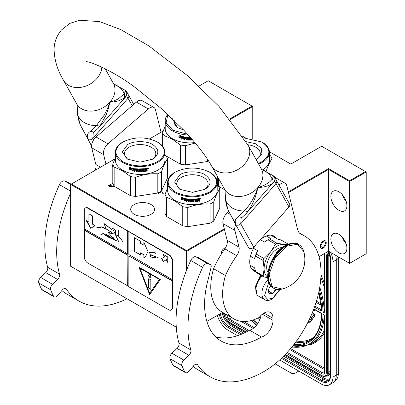 <?xml version="1.0" encoding="UTF-8"?>
<svg xmlns="http://www.w3.org/2000/svg" width="405" height="405" viewBox="0 0 405 405"><rect width="100%" height="100%" fill="white"/><g stroke="black" fill="none" stroke-linecap="round" stroke-linejoin="round"><path stroke-width="0.61" d="M114.169 186.27L109.477 186.381L108.651 185.556L112.803 183.338M114.028 186.067L113.648 186.553M115.354 157.515L112.803 164.167L112.803 183.359L114.149 186.26L130.481 195.686L135.503 196.465L157.813 193.013L161.489 190.892L163.185 193.99L158.669 193.99L157.783 193.018M215.961 186.913L215.237 186.821M176.286 327.21L70.637 266.217L70.637 184.457L186.589 251.399L186.589 250.579L224.299 228.805M319.029 256.694L328.556 251.196L349.581 263.336L366.216 253.732L366.216 171.973L321.661 146.251L290.775 164.086L269.391 151.738M222.578 312.382L206.879 321.443M186.589 270.16L186.589 251.399L224.476 229.524M70.637 184.457L71.351 184.047L186.589 250.579M114.721 159.003L71.351 184.047M288.314 191.843L328.556 168.612L349.581 180.751L365.502 171.563M245.384 137.877L242.671 136.313M229.797 118.908L252.047 106.059L208.21 80.752L198.982 86.078M163.22 131.002L149.475 138.94M112.803 165.058A2.354 1.357 -0 0 0 112.241 165.939A2.354 1.357 -0 0 0 112.803 166.819M151.065 214.296A11.927 6.885 -0 0 0 154.558 209.425A11.927 6.885 -0 0 0 147.192 203.062A11.927 6.885 -0 0 0 134.197 204.555A11.927 6.885 -0 0 0 130.699 209.425A11.927 6.885 -0 0 0 138.065 215.784A11.927 6.885 -0 0 0 151.065 214.296M252.76 138.682L252.76 106.469L252.047 106.059M230.248 119.465L252.76 106.469M349.581 263.336L349.581 181.577L366.216 171.973M328.556 251.196L328.556 169.437L349.581 181.577L349.581 180.751M346.908 248.209A11.34 6.546 -120 0 0 341.957 236.798A11.34 6.546 -120 0 0 333.219 233.761A11.34 6.546 -120 0 0 330.87 238.95A11.34 6.546 -120 0 0 335.821 250.366A11.34 6.546 -120 0 0 344.559 253.403A11.34 6.546 -120 0 0 346.908 248.209M346.908 205.684A11.34 6.546 -120 0 0 341.957 194.273A11.34 6.546 -120 0 0 333.219 191.236A11.34 6.546 -120 0 0 330.87 196.425A11.34 6.546 -120 0 0 335.821 207.841A11.34 6.546 -120 0 0 344.559 210.878A11.34 6.546 -120 0 0 346.908 205.684M288.492 192.562L328.556 169.437L328.556 168.612M323.21 248.042A4.283 2.476 -60 0 1 321.064 248.255A4.283 2.476 -60 0 1 320.411 244.817A4.283 2.476 -60 0 1 323.21 241.046A4.283 2.476 -60 0 1 325.352 240.833A4.283 2.476 -60 0 1 326.005 244.266A4.283 2.476 -60 0 1 323.21 248.042M221.262 254.213A4.283 2.476 -60 0 1 221.216 253.631A4.283 2.476 -60 0 1 225.418 247.976M217.191 184.513L217.804 184.731M159.013 194.162L158.573 193.372L159.261 192.415L163.276 193.372L162.84 194.162M110.074 186.725L109.38 185.763L113.329 184.766M342.346 237.224A11.34 6.546 -120 0 0 346.128 243.769M342.346 194.694A11.34 6.546 -120 0 0 346.128 201.244M326.06 242.894L323.21 241.248L320.355 246.189L323.21 247.835L326.06 242.62M335.689 255.317A16.802 9.7 60 0 1 336.277 259.909L332.95 261.827L332.95 377.06A16.802 9.7 -120 0 1 329.467 384.75L332.799 382.831A16.802 9.7 60 0 0 336.277 375.136L332.95 377.06M332.95 261.827A16.802 9.7 -120 0 0 330.662 252.411M217.363 315.389A16.802 9.7 -120 0 0 228.405 330.419L237.522 335.684M329.467 384.75A16.802 9.7 -120 0 1 321.069 383.92L279.622 359.989M275.122 363.837L291.737 373.43L294.045 373.8L297.224 371.962A5.042 2.911 60 0 1 297.214 371.972L298.794 371.056M324.754 372.053A0.84 0.486 180 0 1 324.506 371.709L324.506 315.333L323.023 314.189L324.754 315.191L324.754 372.053A4.202 2.425 60 0 1 321.783 373.764L286.375 353.322M319.312 289.681A67.625 39.042 -120 0 1 323.023 312.133L324.506 311.258M324.754 254.623A0.84 0.486 0 0 1 324.506 254.284L324.754 313.131L324.754 254.623A4.202 2.425 -120 0 0 324.608 253.474M308.443 321.261A1.174 0.678 -120 0 0 309.096 321.585M309.714 322.658A2.384 1.377 -120 0 0 309.906 322.577A2.384 1.377 -120 0 0 310.174 322.334L312.25 319.408L311.977 319.064M311.561 318.548L309.076 321.616A1.174 0.678 60 0 1 308.944 321.737A1.174 0.678 60 0 1 308.266 321.621M311.956 317.56L311.698 317.242L311.339 317.444L311.647 318.973L312.817 319.292L313.176 319.089L312.807 318.624L314.457 316.295A2.035 1.174 -120 0 0 314.462 314.634A2.035 1.174 -120 0 0 313.217 313.085L312.371 312.599M313.252 310.402L314.417 311.075L314.771 310.868L314.771 309.714M312.25 319.408L311.896 319.611L311.156 318.689M307.906 322.334A2.384 1.377 -120 0 0 309.552 322.785A2.384 1.377 -120 0 0 309.815 322.542L311.896 319.611M311.901 313.723L312.863 314.28A0.825 0.476 60 0 1 313.364 314.908A0.825 0.476 60 0 1 313.364 315.581L311.708 317.91L311.339 317.444M312.807 318.624L314.103 316.502A2.035 1.174 -120 0 0 314.108 314.842A2.035 1.174 -120 0 0 312.863 313.293L312.235 312.928M312.817 319.292L312.447 318.831M314.417 311.075L314.417 309.506M314.103 309.329L314.103 310.458L313.394 310.048M314.103 310.048L313.521 309.709M262.222 275.977A13.441 7.761 120 0 0 255.849 290.015A13.441 7.761 120 0 0 258.633 296.171L264.688 299.67C266.389 300.89 268.91 300.697 272.251 299.087L280.108 289.464M268.717 282.462L264.526 295.68L267.472 299.234L272.6 298.318L279.744 289.499M270.55 285.722A5.883 3.397 120 0 0 268.439 291.114A5.883 3.397 120 0 0 272.6 293.514A5.883 3.397 120 0 0 276.114 289.251M268.449 290.765L268.991 293.124L272.555 293.443L275.83 289.175M272.555 293.443L268.48 291.089M270.267 286.087A5.042 2.911 120 0 1 269.158 288.006L270.778 285.996M257.56 295.311L257.21 295.123L255.636 287.074L260.952 275.243M257.038 295.027L255.327 286.705L260.587 275.03M261.974 142.079A24.781 14.307 180 0 1 269.411 152.3A24.781 14.307 180 0 1 262.151 162.42A24.781 14.307 180 0 1 258.653 164.096M243.694 137.882L261.797 141.978C271.203 148.584 271.203 155.191 261.797 161.803L258.304 163.473M246.027 141.639L255.474 143.734L261.235 148.169L261.989 154.189L257.226 159.16L256.198 159.707M256.421 159.595A15.679 9.052 0 0 0 260.309 153.632A15.679 9.052 0 0 0 247.855 144.772M217.298 176.195L217.298 183.374L218.644 186.27L224.886 189.874M269.411 154.923L270.616 155.93A27.722 16.003 180 0 1 271.963 158.831L271.963 174.687M265.984 171.71C267.978 165.837 269.968 161.544 271.963 158.831M218.644 186.27L218.644 178.605M268.085 155.505A24.781 14.307 180 0 1 268.469 156.208M269.411 152.3L269.411 160.122A24.781 14.307 180 0 1 262.749 169.882M194.881 142.595A24.781 14.307 180 0 1 165.2 128.567L165.2 120.751A24.781 14.307 180 0 1 167.776 114.402M165.2 125.975L162.648 132.627L162.648 146.311M163.995 148.422L163.995 135.528A27.722 16.003 180 0 1 162.648 132.627M163.995 135.528L172.16 139.057L180.326 144.96L180.326 164.152L185.348 164.926L207.659 161.473L208.615 160.998M185.348 164.926L185.348 145.734A27.722 16.003 180 0 1 180.326 144.96M185.348 145.734L195.245 143.031M179.334 137.386L179.628 137.032L182.817 137.73L183.465 136.905L183.465 138.647L181.648 139.193L182.23 138.459L179.056 137.715L179.476 137.214M180.726 135.508L180.134 136.232L183.328 136.885L182.751 137.624L179.562 136.92L178.924 137.675L178.924 135.923L180.726 135.508M179.152 137.406L178.924 137.675M192.694 140.029L192.324 139.603M191.697 138.885L191.697 140.079L191.069 140.1L191.069 138.166M191.069 137.902L189.165 137.994L189.267 138.419L190.674 138.631L190.411 140.11L187.824 140.059L187.561 138.864L186.745 138.809L186.745 139.988L186.128 139.938L186.128 137.746L184.553 137.568L184.452 138.065L185.88 138.227L185.88 138.733L184.452 138.571L184.452 139.75L183.84 139.664L184.098 137.001L187.824 137.356L188.183 139.568L190.031 139.523L189.93 138.93L188.527 138.697L188.527 137.599L190.401 137.406M191.054 137.71L189.277 137.715L189.165 137.994M190.411 138.424L190.674 138.616M186.128 139.938L186.178 137.553L184.452 137.639M190.031 139.016L189.93 138.738L190.031 139.016L189.93 138.738L188.786 138.915M188.527 137.558L188.786 137.391M188.259 135.022A24.781 14.307 180 0 1 165.2 120.751M187.586 134.288L172.814 130.248L166.09 122.826L167.898 114.514M166.151 155.965L180.326 164.152M207.659 159.519L207.659 161.473M182.23 138.459L179.202 137.538M181.759 139.011L183.551 138.459M180.134 136.232L180.848 135.331M179.562 136.92L179.076 137.503L179.076 135.888M183.419 136.698L182.847 137.437L179.704 136.743L179.152 137.411M188.527 138.697L188.548 137.518M188.548 138.5L188.801 138.723M183.84 139.664L183.926 137.032M183.926 139.477L184.528 139.563M185.935 138.545L184.452 138.571M186.178 139.745L186.786 139.796M187.561 139.831L187.596 138.672L186.745 138.809M187.596 139.639L190.406 139.917L190.664 138.576M191.054 139.907L191.697 140.079M191.676 139.887L191.676 138.854M192.294 139.644L192.552 139.841M187.596 137.74L186.745 137.862L187.495 137.649L187.561 138.358L186.745 138.302L186.745 137.877M183.521 129.919L177.39 127.61L172.388 118.746M187.561 137.933L187.561 138.358M174.474 120.761A15.679 9.052 0 0 0 174.307 122.077A15.679 9.052 0 0 0 178.19 128.046M209.749 172.246A24.781 14.307 180 0 1 217.191 182.468L217.191 190.284A24.781 14.307 180 0 1 209.932 200.404A24.781 14.307 180 0 1 182.923 203.507A24.781 14.307 180 0 1 167.624 190.284L167.624 182.468A24.781 14.307 180 0 1 174.884 172.353L175.238 172.145C186.685 166.713 198.131 166.713 209.572 172.145C218.983 178.752 218.983 185.358 209.572 191.965C198.131 197.397 186.685 197.397 175.238 191.965C165.832 185.358 165.832 178.752 175.238 172.145M167.624 187.692L165.078 194.349L165.078 213.536L166.42 216.437L182.751 225.869L187.773 226.643L210.084 223.19L213.759 221.069L219.738 208.19L219.738 188.998A27.722 16.003 180 0 0 218.396 186.097L217.191 185.09M166.42 216.437L166.42 197.245A27.722 16.003 180 0 1 165.078 194.349M166.42 197.245L174.585 200.774L182.751 206.677L182.751 225.869M187.773 226.643L187.773 207.451A27.722 16.003 180 0 1 182.751 206.677M187.773 207.451C195.21 204.722 202.647 203.573 210.084 204.004L210.084 223.19M213.759 221.069L213.759 201.877A27.722 16.003 180 0 1 212.007 202.991A27.722 16.003 180 0 1 210.084 204.004M181.759 199.103L182.053 198.754L185.242 199.447L185.89 198.622L185.89 200.364L184.072 200.91L184.66 200.181L181.481 199.432L181.901 198.931M183.151 197.225L182.559 197.949L185.753 198.602L185.176 199.341L181.987 198.637L181.354 199.397L181.354 197.64L183.151 197.225M181.987 198.637L181.354 199.397M197.402 200.946L197.402 198.835L199.194 198.582L199.462 199.508L199.063 199.893L199.462 200.141L199.462 201.239L198.82 201.341L198.556 200.202L197.918 200.293L197.65 201.508L195.018 201.751L194.754 199.569L194.122 199.599L194.122 201.796L193.494 201.817L193.494 199.619L191.59 199.711L191.692 200.136L193.099 200.348L192.836 201.827L190.249 201.776L189.991 200.581L189.17 200.526L189.17 201.705L188.553 201.655L188.553 199.462L186.978 199.285L186.877 199.781L188.305 199.943L188.305 200.455L186.877 200.288L186.877 201.467L186.27 201.386L186.27 198.895L190.249 199.073L190.507 201.199L192.355 201.32L192.355 200.652L190.952 200.414L191.211 199.113L196.886 198.89L196.886 199.402L195.418 199.609L195.418 200.035L196.577 199.938L196.577 200.445L195.418 200.546L195.418 201.133L197.402 200.946M199.063 199.893L199.462 200.141L199.063 199.893M191.59 199.706L191.702 199.437L191.59 199.711L191.702 199.437L193.494 199.619M192.836 200.141L193.099 200.333M188.553 201.655L188.608 199.27L186.877 199.356M192.456 200.733L192.355 200.455L192.456 200.733L192.355 200.455L191.211 200.632M190.957 199.275L191.211 199.113M195.418 200.546L195.519 201.209M199.893 198.799L200.764 198.632L199.822 198.739M217.191 182.468A24.781 14.307 180 0 1 209.932 192.583A24.781 14.307 180 0 1 182.923 195.686A24.781 14.307 180 0 1 167.624 182.468M179.815 174.783C185.53 170.859 199.285 170.859 205.001 174.783C211.8 179.633 211.8 184.477 205.001 189.327L192.405 192.34L179.815 189.327L174.601 182.058L179.815 174.783M204.196 189.763A15.679 9.052 0 0 0 208.084 183.799A15.679 9.052 0 0 0 198.404 175.436A15.679 9.052 0 0 0 181.324 177.395A15.679 9.052 0 0 0 176.732 183.799A15.679 9.052 0 0 0 180.615 189.763M213.759 201.877C215.754 196.005 217.748 191.712 219.738 188.998M215.865 185.667A24.781 14.307 180 0 1 216.245 186.376M184.66 200.181L181.632 199.255M184.184 200.728L185.976 200.176M182.559 197.949L183.278 197.048M185.844 198.415L185.272 199.154L182.128 198.46L181.501 199.219L181.501 197.61M195.377 200.353L196.577 200.445M196.521 200.257L196.521 199.943M195.418 200.035L195.478 199.331L196.886 199.402M196.825 199.209L196.825 198.901M190.952 200.414L190.973 199.235M190.973 200.217L191.226 200.44M186.27 201.386L186.351 198.749M186.351 201.194L186.953 201.28M188.36 200.262L186.877 200.288M188.608 201.462L189.216 201.513M189.991 201.548L190.021 200.389L189.17 200.526M190.021 201.356L192.831 201.634L193.089 200.293M193.484 201.624L194.122 201.796M194.101 201.604L194.122 199.599M194.101 199.407L194.754 199.569M194.982 201.558L197.579 201.315L197.918 200.293M197.843 200.105L198.733 200.186M198.733 201.153L199.462 201.239M199.366 201.052L199.366 199.954M198.971 199.706L199.366 198.602M189.175 199.564L189.925 199.366L189.991 200.075L189.17 200.019L189.216 199.387M189.216 199.402L189.925 199.366M198.733 199.042L197.918 199.275L197.918 199.786L197.843 199.088L198.799 199.184M200.121 198.46L200.151 198.992L200.045 198.511M189.991 199.65L189.991 200.075M198.82 199.23L198.82 199.655L197.918 199.786M200.359 198.739L200.151 198.992M200.46 198.683L200.151 198.511M157.479 142.069A24.781 14.307 180 0 1 164.916 152.29L164.916 160.107A24.781 14.307 180 0 1 157.656 170.227A24.781 14.307 180 0 1 130.653 173.325A24.781 14.307 180 0 1 115.354 160.107L115.354 152.29A24.781 14.307 180 0 1 122.614 142.17L122.968 141.968C134.414 136.536 145.856 136.536 157.302 141.968C166.708 148.574 166.708 155.181 157.302 161.787C145.856 167.219 134.414 167.219 122.968 161.787C113.562 155.181 113.562 148.574 122.968 141.968M114.149 186.26L114.149 167.068A27.722 16.003 180 0 1 112.803 164.167M114.149 167.068L122.315 170.596L130.481 176.494L130.481 195.686M135.503 196.465L135.503 177.274A27.722 16.003 180 0 1 130.481 176.494M135.503 177.274C142.94 174.545 150.376 173.396 157.813 173.821L157.813 193.013M164.916 154.912L166.121 155.92A27.722 16.003 180 0 1 167.468 158.821L167.468 178.008L161.489 190.892L161.489 171.7A27.722 16.003 180 0 1 159.737 172.808A27.722 16.003 180 0 1 157.813 173.821M129.484 168.925L129.782 168.571L132.972 169.27L133.615 168.445L133.615 170.186L131.802 170.733L132.384 169.999L129.21 169.255L129.63 168.753M130.876 167.047L130.283 167.771L133.483 168.424L132.906 169.163L129.716 168.46L129.079 169.214L129.079 167.457L130.876 167.047M129.716 168.46L129.079 169.214M145.127 170.768L145.127 168.652L146.919 168.399L147.187 169.331L146.792 169.71L147.187 169.963L147.187 171.057L146.549 171.163L146.281 170.024L145.643 170.115L145.38 171.325L142.742 171.573L142.479 169.391L141.851 169.422L141.851 171.619L141.223 171.639L141.223 169.442L139.315 169.528L139.416 169.958L140.829 170.171L140.565 171.649L137.973 171.598L137.715 170.404L136.895 170.348L136.895 171.528L136.282 171.477L136.282 169.28L134.703 169.108L134.607 169.604L136.034 169.766L136.034 170.272L134.607 170.11L134.607 171.29L133.994 171.204L133.994 168.713L137.973 168.895L138.237 171.016L140.084 171.143L140.084 170.47L138.677 170.232L138.94 168.931L144.615 168.713L144.615 169.219L143.142 169.432L143.142 169.857L144.307 169.761L144.307 170.267L143.142 170.363L143.142 170.956L145.127 170.768M146.792 169.71L147.187 169.963L146.792 169.71M139.32 169.523L139.426 169.255L139.315 169.528L139.426 169.255L141.223 169.442M140.565 169.963L140.824 170.156M136.282 171.477L136.333 169.093L134.607 169.179M140.186 170.556L140.084 170.277L140.186 170.556L140.084 170.277L138.94 170.454M138.682 169.098L138.94 168.931M143.142 170.363L143.243 171.031M147.552 168.561L148.493 168.455L147.82 168.708M164.916 152.29A24.781 14.307 180 0 1 157.656 162.405A24.781 14.307 180 0 1 130.653 165.508A24.781 14.307 180 0 1 115.354 152.29M127.54 144.605C133.255 140.682 147.015 140.682 152.726 144.605C159.529 149.455 159.529 154.3 152.726 159.145L140.135 162.157L127.54 159.145L122.325 151.875L127.54 144.605M151.926 159.58A15.679 9.052 0 0 0 155.814 153.617A15.679 9.052 0 0 0 146.134 145.258A15.679 9.052 0 0 0 129.048 147.218A15.679 9.052 0 0 0 124.456 153.617A15.679 9.052 0 0 0 128.345 159.58M161.489 171.7C163.483 165.827 165.473 161.534 167.468 158.821M163.59 155.49A24.781 14.307 180 0 1 163.974 156.198M132.384 169.999L129.357 169.077M131.914 170.551L133.706 169.999M130.283 167.771L131.002 166.87M133.574 168.237L133.002 168.976L129.853 168.283L129.23 169.042L129.23 167.427M143.102 170.171L144.307 170.267M144.251 170.075L144.251 169.766M143.142 169.857L143.203 169.148L144.615 169.219M144.555 169.032L144.555 168.718M138.677 170.232L138.697 169.052M138.697 170.039L138.956 170.262M133.994 171.204L134.08 168.571M134.08 171.016L134.683 171.102M136.085 170.08L134.607 170.11M136.333 171.285L136.941 171.335M137.715 171.371L137.751 170.211L136.895 170.348M137.751 171.178L140.56 171.457L140.819 170.11M141.208 171.442L141.851 171.619M141.826 171.421L141.851 169.422M141.826 169.229L142.479 169.391M142.707 171.381L145.309 171.138L145.643 170.115M145.567 169.923L146.463 170.009M146.463 170.976L147.187 171.057M147.091 170.875L147.091 169.776M146.701 169.523L147.091 168.424M147.85 168.277L147.881 168.814L148.377 168.272M136.905 169.386L137.649 169.189L137.715 169.898L136.895 169.842L136.895 169.417M136.9 169.401L137.649 169.189M146.463 168.865L145.643 169.098L145.643 169.604L145.567 168.91L146.529 169.001M147.881 168.814L147.774 168.333M137.715 169.472L137.715 169.898M146.549 169.052L146.549 169.477L145.643 169.604M148.19 168.5L147.881 168.333M266.313 235.978L270.753 238.54L269.436 238.915A20.751 11.978 120 0 0 268.677 239.33A20.751 11.978 120 0 0 267.923 239.79L275.491 244.159L270.636 251.88A18.483 10.672 120 0 0 265.857 260.162A18.483 10.672 120 0 0 264.106 268.717L263.179 275.886A20.751 11.978 120 0 0 263.933 276.964L267.715 277.648M263.179 260.481A20.751 11.978 -60 0 1 263.539 259.504A20.751 11.978 -60 0 1 263.933 258.532L256.37 254.163A20.751 11.978 120 0 0 255.611 256.112L263.179 260.481L264.106 268.717A18.483 10.672 120 0 0 267.68 277.025M250.082 265.224L254.598 267.832L255.611 271.517A20.751 11.978 120 0 0 256.365 272.595L263.933 276.964M251.434 268.611L255.418 270.915M255.611 271.517L263.179 275.886M255.611 256.112L254.598 258.633L250.442 256.233M253.581 248.316L257.681 250.685L256.37 254.163M269.436 238.915L277.005 243.284L283.697 244.331A18.483 10.672 120 0 0 270.636 251.88L263.933 258.532M267.923 239.79L264.587 242.099L260.41 239.689M283.697 244.331L287.418 244.417M270.742 235.163L277.653 239.152L280.989 239.947L288.188 244.099M286.153 245.03A18.483 10.672 120 0 0 283.718 244.336M282.194 247.607A14.869 8.586 120 0 0 269.74 256.881A14.869 8.586 120 0 0 267.933 272.307M257.681 250.685A19.324 11.153 120 0 0 254.598 258.633M277.005 243.284A20.751 11.978 120 0 0 275.491 244.159M268.677 239.33L267.67 239.912A19.324 11.153 120 0 0 264.587 242.099M235.72 224.497A8.399 4.85 120 0 0 234.895 230.445L223.013 223.585L227.139 240.302A8.399 4.85 120 0 1 224.841 248.857A66.03 38.121 120 0 0 213.572 268.682L225.453 275.542A54.771 31.62 120 0 0 222.644 293.893A54.771 31.62 120 0 0 233.989 318.963A54.771 31.62 120 0 0 259.21 317.429A12.768 7.371 120 0 1 270.368 312.463A12.768 7.371 120 0 1 273.016 318.31L263.984 313.095M213.572 268.682A54.771 31.62 120 0 0 210.762 287.034A54.771 31.62 120 0 0 222.107 312.108L233.989 318.963M210.499 264.627A3.529 2.035 120 0 0 210.301 264.536L198.425 257.676A3.529 2.035 -60 0 1 198.617 257.767L210.499 264.627A3.529 2.035 120 0 1 211.111 267.173L208.661 277.572A80.311 46.367 120 0 0 204.586 304.317A80.311 46.367 120 0 0 221.216 341.081A80.311 46.367 120 0 0 261.473 337.046L249.591 330.186A12.768 7.371 120 0 0 260.997 315.414M210.301 264.536L207.735 263.62A5.042 2.911 120 0 0 202.616 267.346A107.528 62.081 120 0 0 187.95 327.64A107.528 62.081 120 0 0 190.841 349.94A4.202 2.425 -60 0 1 188.902 355.261L183.814 360.106A4.202 2.425 120 0 0 181.941 365.624A123.49 71.295 120 0 0 184.837 372.023A4.202 2.425 120 0 0 185.429 372.656A4.202 2.425 120 0 0 188.877 371.294L193.641 365.74A4.202 2.425 -60 0 1 197.093 364.378A4.202 2.425 -60 0 1 197.584 364.849A107.528 62.081 120 0 0 210.22 376.863A107.528 62.081 120 0 0 263.984 371.537A80.646 46.56 120 0 0 316.669 300.469A80.646 46.56 120 0 0 304.307 235.847A80.646 46.56 120 0 0 301.345 234.373A16.802 9.7 -60 0 1 300.728 234.065A16.802 9.7 -60 0 1 297.599 229.488L286.765 185.566A8.399 4.85 120 0 0 285.201 183.278A8.399 4.85 120 0 0 279.566 184.726L279.055 185.166M202.616 267.346L190.735 260.486A107.528 62.081 120 0 0 176.074 320.78A107.528 62.081 120 0 0 178.959 343.086L190.841 349.94M193.124 366.343A107.528 62.081 120 0 0 198.344 370.003L210.22 376.863M185.429 372.656L173.548 365.796A4.202 2.425 -60 0 1 172.955 365.163A123.49 71.295 120 0 1 170.06 358.764A4.202 2.425 -60 0 1 171.933 353.246L177.02 348.401A4.202 2.425 120 0 0 178.959 343.086M190.735 260.486A5.042 2.911 -60 0 1 195.853 256.76L198.425 257.676M215.718 336.889A80.311 46.367 120 0 0 249.591 330.186M223.013 223.585A8.399 4.85 -60 0 1 227.342 212.777L228.648 211.643M261.473 337.046A12.768 7.371 120 0 0 273.016 320.37L273.016 318.31M234.895 230.445L239.016 247.161A8.399 4.85 -60 0 1 236.722 255.717A66.03 38.121 120 0 0 225.453 275.542M276.539 238.51A20.159 11.639 120 0 0 274.063 236.1A20.159 11.639 120 0 0 263.984 237.097A20.159 11.639 120 0 0 259.62 240.408M255.975 244.564A20.159 11.639 120 0 0 253.905 271.021A20.159 11.639 120 0 0 255.757 271.755M252.593 269.284A20.159 11.639 -60 0 1 251.859 269.219M271.907 235.837A20.159 11.639 120 0 0 271.482 235.229M70.637 193.089A107.528 62.081 120 0 0 56.675 251.844A107.528 62.081 120 0 0 59.565 274.15A4.202 2.425 -60 0 1 57.626 279.47L52.539 284.315A4.202 2.425 120 0 0 50.665 289.833A123.49 71.295 120 0 0 53.561 296.227A4.202 2.425 120 0 0 54.154 296.865A4.202 2.425 120 0 0 57.601 295.503L62.365 289.95A4.202 2.425 -60 0 1 65.818 288.588A4.202 2.425 -60 0 1 66.309 289.059A107.528 62.081 120 0 0 78.945 301.072A107.528 62.081 120 0 0 127.033 298.779M70.637 191.145L59.459 184.695A107.528 62.081 120 0 0 44.798 244.99A107.528 62.081 120 0 0 47.684 267.29L59.565 274.15M61.849 290.552A107.528 62.081 120 0 0 67.068 294.212L78.945 301.072M54.154 296.865L42.272 290.005A4.202 2.425 -60 0 1 41.68 289.373A123.49 71.295 120 0 1 38.784 282.974A4.202 2.425 -60 0 1 40.657 277.455L45.745 272.611A4.202 2.425 120 0 0 47.684 267.29M59.459 184.695A5.042 2.911 -60 0 1 64.577 180.969L67.149 181.885A3.529 2.035 -60 0 1 67.341 181.977A3.529 2.035 -60 0 1 67.519 182.098M95.089 170.338A8.399 4.85 120 0 0 95.864 164.511L100.521 167.204M161.038 132.263L155.49 109.77A8.399 4.85 120 0 0 153.925 107.487A8.399 4.85 120 0 0 148.291 108.935L107.943 143.841A8.399 4.85 120 0 0 103.619 154.654L91.738 147.795L95.864 164.511M91.738 147.795A8.399 4.85 -60 0 1 96.066 136.986L136.409 102.075A8.399 4.85 -60 0 1 142.049 100.627L153.925 107.487M103.619 154.654L105.943 164.076M225.048 190.502L225.6 200.146C225.96 203.943 226.987 207.623 228.673 211.192L236.206 224.876C234.399 221.494 235.092 218.786 238.297 216.746L244.281 210.934C250.168 204.91 254.674 197.139 257.793 187.611C264.905 185.47 269.684 182.65 272.145 179.157L273.618 175.942L261.838 169.579M247.855 211.445C252.735 204.733 256.046 196.79 257.793 187.611C264.45 187.206 269.34 185.794 272.459 183.384L245.946 213.82L247.855 211.445L244.281 210.934A25.591 19.759 150.8 0 1 225.6 200.146A3.361 0.324 174.9 0 1 225.448 200.065L225.053 190.451L224.608 189.277A20.999 16.215 150.8 0 0 257.793 187.611A20.999 16.215 150.8 0 0 261.276 168.794L262.101 169.822M90.391 131.352L94.102 132.091L93.256 132.83L92.811 138.419L128.051 98.228A3.361 2.592 -29.2 0 0 128.608 95.216C127.438 93.297 126.451 90.831 125.712 90.548L124.234 93.763L118.746 98.526C117.89 99.412 110.722 102.136 109.887 102.217L107.365 108.925L104.212 115.101L96.375 125.54C94.264 128.137 92.269 130.076 90.391 131.352C87.161 133.417 86.468 136.126 88.3 139.482L80.762 125.798C79.183 122.523 78.16 118.842 77.694 114.752L77.142 105.108M228.673 211.192L235.411 224.076A3.361 2.592 150.8 0 0 236.206 224.876C237.775 225.565 239.279 225.21 240.722 223.813L241.167 218.224L245.946 213.82M238.297 216.746L242.013 217.485M274.403 181.025L275.957 183.622A3.361 2.592 150.8 0 0 276.514 180.61L276.514 180.61A3.361 2.592 150.8 0 1 276.514 180.61L289.534 203.917A3.361 2.592 150.8 0 1 288.978 206.93L253.738 247.116A3.361 2.592 150.8 0 1 249.227 248.184A3.361 2.592 150.8 0 1 248.432 247.384L235.411 224.076M273.689 176.383L274.813 178.362M125.783 90.988L126.912 92.998L125.499 97.104L124.548 97.99L118.569 100.85C115.238 101.614 115.278 101.766 109.887 102.217L108.272 108.859L106.075 115.096L99.949 126.051L98.035 128.425L94.102 132.091M91.565 145.957L80.762 125.798M132.222 105.7L126.492 95.631M277.157 289.408A25.201 14.55 -60 0 1 273.75 288.299C276.19 289.666 279.005 289.914 282.199 289.048L271.998 286.568L269.133 274.185L275.005 258.061L286.694 246.22L297.503 244.235L303.821 251.591C302.975 248.392 301.35 246.078 298.951 244.645A25.201 14.55 -60 0 1 301.619 247.045M281.86 247.875L281.607 247.728A13.861 8.004 120 0 0 281.399 247.617M279.03 250.442A13.861 8.004 120 0 0 278.6 250.68A13.861 8.004 120 0 0 275.977 252.604L276.706 253.024M267.999 271.882L267.745 271.74A13.861 8.004 -60 0 1 267.548 271.613M275.977 252.604L278.179 251.333M171.34 309.906A5.042 2.911 -120 0 0 171.523 309.815A5.042 2.911 -120 0 0 172.565 307.506L172.565 260.866A5.042 2.911 -120 0 0 169.001 254.694L88.219 208.054A5.042 2.911 -120 0 0 85.698 207.8A5.042 2.911 -120 0 0 85.526 207.917M172.211 280.964L128.851 255.93L128.851 286.791L168.647 309.769A5.042 2.911 -120 0 0 171.168 310.022A5.042 2.911 -120 0 0 172.211 307.714L172.211 261.073A5.042 2.911 -120 0 0 168.647 254.897L127.899 231.098L127.661 253.869L84.301 228.835L84.301 210.316A5.042 2.911 -120 0 1 85.344 208.008L85.698 207.8M84.534 228.972L84.301 256.957A5.042 2.911 -120 0 0 87.865 263.128L128.851 286.517M127.899 231.098L87.865 208.256A5.042 2.911 -120 0 0 85.344 208.008M167.746 262.45L167.746 256.967L162.992 254.224L164.526 256.881L161.56 258.598L163.24 261.508L166.207 259.792L167.746 262.45M145.451 256.881L147.992 251.429L143.866 242.423L143.866 245.238L140.302 243.177L140.302 241.122L134.359 237.689L134.359 251.409L140.302 254.841L140.302 252.781L143.866 254.841L143.866 257.651L145.111 257.089M145.218 257.028L143.866 257.651M158.122 257.626L150.376 254.73L150.619 257.028L149.688 252.533L154.659 252.325L155.525 253.991L154.75 252.33L155.181 251.718L154.644 252.229L149.627 252.442L150.675 257.119L150.432 254.821L158.122 257.626M150.741 257.038L155.049 257.641L150.741 257.038M128.851 231.923L128.851 254.558L172.211 279.592M128.851 255.93L172.449 280.827M149.637 294.683L160.329 279.47L138.945 267.123L149.637 294.683M84.534 230.07L127.899 255.104L127.899 285.97M127.661 286.107L127.899 255.104M84.301 230.207L127.661 255.241M86.209 220.543L90.685 228.288L95.155 225.706L92.472 224.157L92.472 215.89L88.897 213.825L88.897 222.092L86.209 220.543M111.178 238.297C108.631 237.527 106.014 235.943 103.321 233.553L102.728 233.072C105.599 235.518 108.449 237.239 111.274 238.241L114.929 240.276L118.478 241.34L112.398 228.071L111.618 229.427L103.933 223.519L106.247 229.027L110.226 231.387L113.132 234.151L108.11 232.414L114.929 240.276M114.929 239.147L113.84 238.692L113.759 239.532L106.48 234.353L110.322 237.694L102.632 233.128M111.937 232.171L112.058 233.943L108.165 232.192L107.922 232.647M112.19 237.35L113.425 237.745M106.221 228.815L100.946 226.694L100.334 227.316L96.841 227.59L100.268 227.443L100.177 228.238L101.027 226.84L106.242 228.977M109.046 230.941L111.345 231.847M96.937 227.742L97.24 227.544M96.937 227.539L100.268 227.443M118.543 241.299L115.39 234.606L115.364 230.339L112.458 228.04M111.679 229.387L104.08 223.55M101.969 234.449L103.042 233.533L99.878 235.249L103.189 233.629M101.883 234.308L99.878 235.249M115.202 235.892L118.199 235.745L122.766 241.481L118.265 235.664L118.265 229.999L118.139 235.589L115.202 235.892M127.661 231.235L127.661 253.869M166.207 259.792L166.445 259.656L167.746 261.903M161.56 258.598L161.798 258.461L163.478 261.372M164.526 256.881L161.798 258.461M163.468 254.497L164.764 256.745M134.359 251.409L140.302 254.563M134.597 237.826L134.597 251.272M143.866 245.238L144.104 242.762M143.866 254.841L144.104 257.514M140.302 252.781L144.104 254.699M149.693 252.411L149.212 253.049M150.498 254.791L151.217 254.73M155.176 257.555L155.717 257.6M156.502 257.874L158.112 257.61M154.644 252.229L155.11 251.677M150.842 252.239L154.776 252.259M150.442 254.699L150.296 254.968M149.754 252.497L150.964 252.173M150.857 256.967L154.943 257.545M139.32 267.341L149.825 294.415M86.685 220.816L90.922 228.152M88.897 222.092L89.135 213.961M111.274 238.241L110.322 237.694M112.19 238.788L115.192 240.14M113.197 234.105L108.236 232.338L109.78 232.445M100.972 226.678L100.202 228.096M101.027 226.84L104.126 227.144M113.4 233.786L112.17 233.984L112.089 232.267M108.226 232.161L108.049 232.455M115.202 239.993L113.891 239.583L113.926 238.834L115.035 239.365M113.891 238.666L113.8 239.315M111.977 232.217L111.896 233.356M115.243 236.044L118.265 235.624M140.211 268.267L159.54 279.425L149.637 293.311L139.978 268.404L140.211 268.267M113.977 238.813L114.934 239.163M139.978 268.404L159.54 279.425M159.302 279.561L149.637 293.311M150.711 276.671A1.514 0.871 -120 0 0 150.047 275.147A1.514 0.871 -120 0 0 148.883 274.742A1.514 0.871 -120 0 0 148.569 275.435A1.514 0.871 -120 0 0 149.232 276.959A1.514 0.871 -120 0 0 150.397 277.364A1.514 0.871 -120 0 0 150.711 276.671M150.235 289.14A0.84 0.486 -120 0 0 150.655 289.18A0.84 0.486 -120 0 0 150.827 288.795L150.827 280.569A0.84 0.486 -120 0 0 150.235 279.536L149.045 278.853A0.84 0.486 -120 0 0 148.625 278.812A0.84 0.486 -120 0 0 148.453 279.197L148.453 287.428A0.84 0.486 -120 0 0 149.045 288.456L150.473 289.003A0.84 0.486 -120 0 0 150.756 289.084M149.01 274.691A1.514 0.871 -120 0 0 148.807 275.299A1.514 0.871 -120 0 0 149.389 276.736A1.514 0.871 -120 0 0 150.503 277.278M148.762 278.772A0.84 0.486 -120 0 0 148.691 279.06L148.691 287.287A0.84 0.486 -120 0 0 149.283 288.32L150.473 289.003M338.681 257.043A8.399 4.85 180 0 1 336.277 259.909L336.277 375.136A8.399 4.85 180 0 0 338.737 371.709L338.737 257.074M328.759 251.313A13.441 7.761 60 0 1 330.571 258.81L330.571 375.688A13.441 7.761 60 0 1 321.069 381.176L281.445 358.298M240.448 334.631L228.405 327.675A13.441 7.761 60 0 1 219.237 314.31M330.571 258.81A0.84 0.486 180 0 1 330.328 258.466L328.536 251.206M330.571 375.688A0.84 0.486 180 0 1 330.328 375.344L330.328 258.466M330.328 375.344C330.252 378.113 329.462 379.92 327.964 380.771A12.601 7.275 60 0 1 321.661 380.143L282.336 357.438M321.069 381.176A0.84 0.486 -60 0 1 321.661 380.143L323.443 379.115L283.652 356.142M241.846 334.064L228.997 326.648A12.601 7.275 60 0 1 220.32 313.683M228.405 327.675A0.84 0.486 -60 0 1 228.997 326.648L230.779 325.615A12.601 7.275 60 0 1 222.102 312.655M328.754 380.153A12.601 7.275 60 0 1 323.443 379.115A0.84 0.486 -60 0 0 324.041 378.088L284.518 355.266M243.866 333.173L230.779 325.615A0.84 0.486 -60 0 0 231.376 324.587A11.76 6.789 60 0 1 227.023 320.659M329.67 378.802A11.76 6.789 60 0 1 324.041 378.088M245.167 332.551L231.376 324.587M224.289 315.915A11.76 6.789 60 0 1 223.337 312.817M325.99 376.088A8.399 4.85 -120 0 0 329.979 371.917L329.979 255.413M329.979 371.917A0.84 0.486 -0 0 0 328.789 371.917L328.789 255.039A7.558 4.364 -120 0 0 328.055 251.485M329.883 254.988A0.84 0.486 -0 0 0 328.789 255.039L327.483 255.793L327.483 372.671L328.789 371.917A7.558 4.364 -120 0 1 327.225 375.374L325.919 376.129A7.558 4.364 60 0 0 327.483 372.671A0.84 0.486 180 0 1 326.298 372.671A6.718 3.878 60 0 1 321.545 375.415L285.282 354.476M326.749 252.239A7.558 4.364 60 0 1 327.483 255.793A0.84 0.486 180 0 1 326.298 255.793L326.298 372.671M285.105 354.658L321.717 375.8A0.84 0.486 -60 0 1 321.545 375.415M246.311 331.978L228.881 321.914A6.718 3.878 60 0 1 224.127 313.683L224.127 313.273M246.053 332.11L229.053 322.299A0.84 0.486 -60 0 1 228.881 321.914M229.053 322.299C225.894 320.137 224.173 317.156 223.884 313.338A0.84 0.486 -0 0 0 224.127 313.683M325.716 252.831A6.718 3.878 60 0 1 326.298 255.793M251.935 320.355A67.625 39.042 -120 0 0 256.38 325.438M228.643 319.99A0.84 0.486 120 0 1 229.235 318.963A3.361 1.939 -120 0 1 226.861 314.852A0.84 0.486 180 0 1 225.671 314.847A4.202 2.425 -120 0 0 228.643 319.99L247.926 331.123M225.671 314.847L225.671 314.164M291.939 346.943A67.625 39.042 -120 0 0 323.023 314.189M323.023 312.133L324.754 313.131M257.018 324.633A65.944 38.075 60 0 1 252.968 320.041M313.834 308.888L320.608 312.797A1.681 0.972 60 0 1 321.793 314.918A65.944 38.075 60 0 1 293.017 345.602M318.872 291.858A65.944 38.075 60 0 1 321.793 309.987A1.681 0.972 60 0 1 320.608 310.741L314.457 307.192M231.609 317.591L229.235 318.963L249.131 330.45M324.506 371.709L324.056 372.904A3.361 1.939 60 0 1 322.375 372.737L287.201 352.431M321.783 373.764A0.84 0.486 -60 0 1 322.375 372.737L324.506 371.507M291.641 347.313L310.038 344.508A68.465 39.528 -120 0 0 324.187 315.146M319.763 287.175A68.465 39.528 60 0 1 324.197 311.44L324.506 311.617M257.717 323.651A65.104 37.589 60 0 1 254.158 319.636M320.608 312.797A0.84 0.486 120 0 0 320.78 313.181L313.748 309.121M321.793 314.918A0.84 0.506 -177.7 0 1 321.55 314.538C320.831 327.731 316.437 336.747 308.357 341.597A65.104 37.589 60 0 1 293.853 344.539M320.608 310.741A0.84 0.486 -60 0 1 321.2 309.709L314.862 306.053M321.793 309.987A0.84 0.461 177.8 0 1 321.55 309.678L321.621 309.749M321.57 309.774A0.84 0.486 60 0 1 321.2 309.709L321.54 309.511M253.221 328.425L240.914 321.317M324.506 369.578L289.777 349.525M310.038 344.508L313.84 342.316A68.465 39.528 -120 0 0 324.506 329.852M324.506 288.036A68.465 39.528 -120 0 0 320.861 277.587M259.843 319.621A65.104 37.589 60 0 1 258.329 317.874M310.19 340.413A65.104 37.589 60 0 1 295.69 342.114M321.241 305.345L316.087 302.368M254.229 327.63L243.658 321.529M324.506 368.206L290.557 348.609M308.929 345.111A69.306 40.014 -120 0 0 324.506 332.444M324.506 284.072A69.306 40.014 -120 0 0 320.983 274.843M260.304 318.36A64.263 37.103 60 0 1 259.347 317.257M313.136 337.846A64.263 37.103 60 0 1 296.46 341.066M321.079 303.877L316.447 301.204M310.174 322.334L309.815 322.542M313.217 313.085L312.863 313.293M314.457 316.295L314.103 316.502M267.978 279.774A13.441 7.761 120 0 0 264.688 299.67M196.44 364.186L197.584 364.849M184.837 372.023L172.955 365.163M181.941 365.624L170.06 358.764M183.814 360.106L171.933 353.246M177.02 348.401L188.902 355.261M207.735 263.62L195.853 256.76M273.016 320.37L262.354 314.214M224.841 248.857L236.722 255.717M227.139 240.302L239.016 247.161M229.989 214.306L227.342 212.777M279.566 184.726L278.453 184.083M300.156 233.685L301.345 234.373M65.164 288.395L66.309 289.059M53.561 296.227L41.68 289.373M50.665 289.833L38.784 282.974M52.539 284.315L40.657 277.455M45.745 272.611L57.626 279.47M70.637 184.467L64.577 180.969M67.341 181.977L71.138 184.169L67.149 181.885M107.943 143.841L96.066 136.986M148.291 108.935L136.409 102.075M272.459 183.384A3.361 3.058 49.7 0 0 272.145 179.157A25.591 19.759 -29.2 0 0 261.868 169.609M85.88 61.752C88.69 60.689 114.144 71.143 136.05 88.184L161.018 108.297L183.08 129.458C196.354 143.527 205.811 155.621 211.456 165.736A20.999 16.215 -29.2 0 0 244.64 164.071A20.999 16.215 -29.2 0 0 248.128 145.253L261.276 168.794M101.832 67.093A20.999 16.215 150.8 0 1 96.734 78.676A20.999 16.215 150.8 0 1 63.55 80.347C57.454 70.262 54.305 59.899 54.108 49.253C54.159 42.358 56.594 35.944 61.408 30.005L69.888 23.394L79.537 20.25L99.59 21.602L120.766 29.59L148.848 45.881L187.485 75.644L219.07 106.474L248.128 145.253M80.56 125.869L77.542 114.671L77.142 105.057L76.702 103.888A20.999 16.215 -29.2 0 0 109.887 102.217A20.999 16.215 -29.2 0 0 113.37 83.4L105.178 68.739M77.542 114.671L77.694 114.752A25.591 19.759 -29.2 0 0 96.375 125.54L99.949 126.051M113.957 84.215A25.591 19.759 150.8 0 1 124.234 93.763L124.548 97.99M253.738 247.116L240.722 223.813L275.957 183.622L288.978 206.93M87.5 138.682A3.361 2.592 -29.2 0 0 88.3 139.482A3.361 2.592 150.8 0 0 92.811 138.419L93.616 139.862M128.608 95.216L128.608 95.216A3.361 2.592 -29.2 0 0 128.603 95.216L133.731 104.394M273.127 287.94L273.75 288.299A25.201 14.55 -60 0 1 269.887 268.105A25.201 14.55 -60 0 1 286.35 245.896A25.201 14.55 -60 0 1 298.951 244.645L298.328 244.286A25.201 14.55 -60 0 0 285.727 245.536A25.201 14.55 -60 0 0 269.264 267.745A25.201 14.55 -60 0 0 273.127 287.94C261.372 282.239 270.16 253.398 285.307 245.496C291.909 242.615 296.247 242.215 298.328 244.286M169.001 254.694L168.647 254.897M172.565 260.866L172.211 261.073M172.565 307.506L172.211 307.714M88.219 208.054L87.865 208.256M338.737 371.709C337.816 378.113 338.246 378.28 332.799 382.831M321.717 375.8L323.868 376.539L325.919 376.129M256.269 325.569L251.763 320.401M324.506 254.284L324.435 253.576M320.78 313.181L321.55 314.538M318.791 292.238L321.55 309.678M309.552 322.785L309.906 322.577M255.849 289.469L255.849 290.015M282.062 247.713L281.809 247.602M274.61 177.162L285.201 183.278M304.307 235.847L299.422 233.027M211.456 165.736L224.608 189.277M76.702 103.888L63.55 80.347M225.448 200.065L228.471 211.263M114.19 84.432L113.37 83.4M273.405 182.498C274.681 180.736 275.152 179.369 274.818 178.392M276.514 180.61C275.349 178.691 274.352 176.221 273.618 175.942M125.712 90.548L113.932 84.184M125.499 97.104L98.035 128.425M282.179 289.054A30.745 30.745 0 0 0 303.821 251.571M171.168 310.022L171.523 309.815"/></g></svg>

